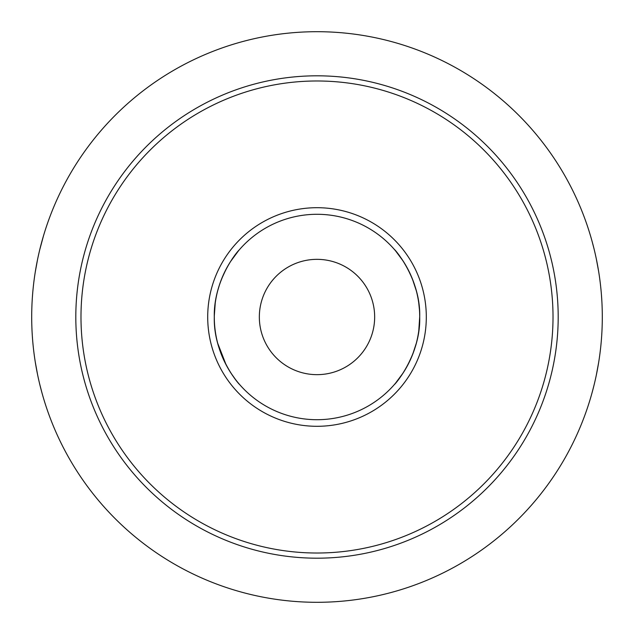 <?xml version="1.0" encoding="UTF-8"?>
<svg xmlns="http://www.w3.org/2000/svg" width="634" height="634" viewBox="0 0 634 634"><rect width="100%" height="100%" fill="white"/><g stroke="black" fill="none" stroke-linecap="round" stroke-linejoin="round"><path stroke-width="0.95" d="M394.388 249.471C395.141 249.59 420.81 279.348 419.708 317C420.81 354.612 395.117 384.473 394.388 384.529L394.388 384.529M395.505 383.221L403.081 373.03M408.003 364.613L412.647 354.422M412.671 354.358L416.229 343.493M418.797 330.631L419.708 316.715M419.446 309.725L418.797 303.369M416.261 290.626L412.465 279.118M412.425 279.008L407.884 269.157M403.097 260.994L395.568 250.85M596.317 258.862L598.599 271.209L596.309 258.838M594.003 248.702L592.029 241.134M590.452 235.642L590.191 234.77M592.045 241.197L594.01 248.71M600.549 285.443L601 289.825M601.468 295.262L601.848 300.976M590.191 399.23L590.666 397.653M592.029 392.874L594.003 385.298M596.309 375.154L598.599 362.799M238.424 383.142L239.612 384.529C238.867 384.315 213.309 355.048 214.292 317C213.499 281.718 235.23 253.687 239.248 249.891M238.55 250.707L230.554 261.541M225.752 269.862L221.528 279.134M219.435 284.904L217.779 290.467M215.211 303.298L214.3 315.811M217.724 343.327L226.1 364.812M231.125 373.347L235.285 379.219M602.3 317A285.3 285.3 0 0 1 174.35 564.078A285.3 285.3 0 0 1 174.35 69.922A285.3 285.3 0 0 1 602.3 317M35.314 362.26L37.549 374.464M39.791 384.466L41.725 391.955M42.288 394.007L42.644 395.267M43.057 396.702L43.532 398.318M35.766 365.01L35.322 362.331M43.532 235.682L39.791 249.542M37.541 259.56L35.314 271.756M214.292 317A102.708 102.708 0 0 0 368.354 405.95A102.708 102.708 0 0 0 368.354 228.05A102.708 102.708 0 0 0 214.292 317M207.706 317A109.294 109.294 0 0 0 371.651 411.656A109.294 109.294 0 0 0 371.651 222.344A109.294 109.294 0 0 0 207.706 317M259.338 317A57.662 57.662 0 0 0 345.831 366.935A57.662 57.662 0 0 0 345.831 267.065A57.662 57.662 0 0 0 259.338 317M558.189 317A241.189 241.189 0 0 0 317 75.811A241.189 241.189 0 0 0 75.811 317A241.189 241.189 0 0 0 317 558.189A241.189 241.189 0 0 0 558.189 317M80.986 317A236.014 236.014 0 0 0 435.011 521.394A236.014 236.014 0 0 0 435.011 112.606A236.014 236.014 0 0 0 80.986 317"/></g></svg>
